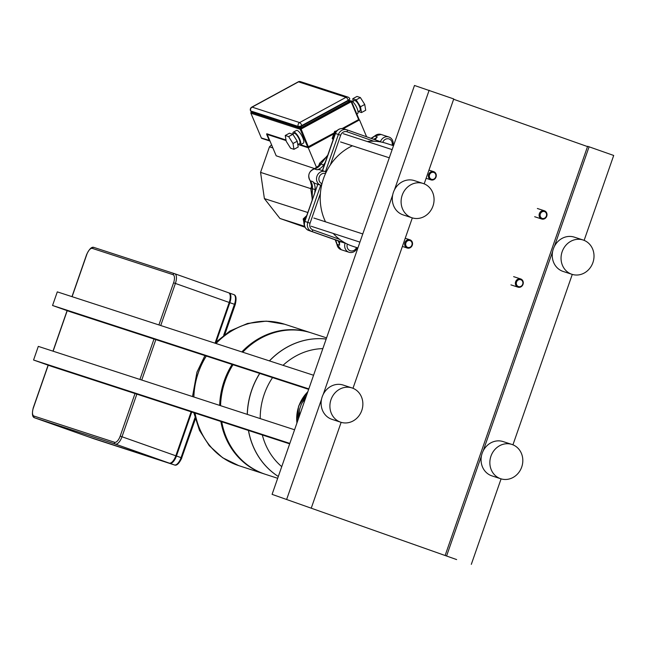 <?xml version="1.0" encoding="UTF-8"?>
<svg xmlns="http://www.w3.org/2000/svg" width="646" height="646" viewBox="0 0 646 646"><rect width="100%" height="100%" fill="white"/><g stroke="black" fill="none" stroke-linecap="round" stroke-linejoin="round"><path stroke-width="0.97" d="M428.637 174.468A4.328 3.916 108 0 0 430.987 179.887A4.328 3.916 108 0 0 436.018 177.077A4.328 3.916 108 0 0 433.668 171.65A4.328 3.916 108 0 0 428.637 174.468M429.542 174.775A3.61 3.262 -72 0 1 435.695 176.956A3.61 3.262 -72 0 1 429.542 174.775M407.166 248.007A4.328 3.916 108 0 0 407.255 248.032A4.328 3.916 108 0 0 412.301 245.173A4.328 3.916 108 0 0 410.016 239.827A4.328 3.916 108 0 0 409.935 239.803A4.328 3.916 108 0 0 404.889 242.662A4.328 3.916 108 0 0 407.166 248.007M407.699 247.418A3.61 3.262 -72 0 1 410.073 240.603A3.61 3.262 -72 0 1 407.699 247.418M523.018 284.353A4.328 3.916 108 0 0 520.668 278.935A4.328 3.916 108 0 0 515.637 281.745A4.328 3.916 108 0 0 517.987 287.163A4.328 3.916 108 0 0 523.018 284.353M522.695 284.232A3.61 3.262 -72 0 1 516.542 282.06A3.61 3.262 -72 0 1 522.695 284.232M544.481 210.814A4.328 3.916 108 0 0 544.4 210.782A4.328 3.916 108 0 0 539.353 213.64A4.328 3.916 108 0 0 541.639 218.994A4.328 3.916 108 0 0 541.719 219.018A4.328 3.916 108 0 0 546.766 216.16A4.328 3.916 108 0 0 544.481 210.814M544.538 211.589A3.61 3.262 -72 0 1 542.164 218.405A3.61 3.262 -72 0 1 544.538 211.589M299.881 414.554A7.219 3.085 109.5 0 1 300.18 407.521L300.77 405.817A7.219 3.085 109.5 0 1 304.936 400.044M286.202 324.76A74.33 67.2 108 0 0 284.757 324.268A74.33 67.2 108 0 0 216.03 343.519A74.33 67.2 -72 0 1 284.757 324.268L284.684 324.244A74.33 67.2 108 0 0 215.95 343.494M206.308 356.051A74.33 67.2 108 0 0 193.873 397.007A74.33 67.2 -72 0 1 206.308 356.051M195.06 413.077A74.33 67.2 108 0 0 237.316 465.144A74.33 67.2 108 0 0 238.762 465.637A74.33 67.2 -72 0 1 237.316 465.144A74.33 67.2 -72 0 1 195.06 413.077M265.005 474.172A74.33 67.2 -72 0 1 264.569 474.035A74.33 67.2 -72 0 1 263.124 473.542A74.33 67.2 -72 0 1 220.859 421.475M277.683 478.298L265.449 474.317A74.33 67.2 -72 0 1 264.004 473.825A74.33 67.2 -72 0 1 221.74 421.765M326.182 339.037A74.33 67.2 108 0 0 269.406 360.888A74.33 67.2 -72 0 1 326.182 339.037M259.684 373.412A74.33 67.2 108 0 0 247.248 414.377A74.33 67.2 -72 0 1 259.684 373.412M248.427 430.446A74.33 67.2 108 0 0 278.313 476.49A74.33 67.2 -72 0 1 248.427 430.446M220.561 405.688A74.33 67.2 -72 0 1 232.996 364.732M242.718 352.199A74.33 67.2 -72 0 1 311.445 332.948L326.585 337.874M219.68 405.405A74.33 67.2 -72 0 1 232.116 364.441M241.838 351.917A74.33 67.2 -72 0 1 310.565 332.666A74.33 67.2 -72 0 1 311.009 332.811M260.225 418.6A66.078 59.739 -72 0 1 264.271 394.189A66.078 59.739 -72 0 1 272.547 377.603M283.037 365.321A66.078 59.739 -72 0 1 322.847 348.614M281.745 466.646A66.078 59.739 -72 0 1 262.333 434.968M308.659 389.352L71.003 312.018L52.552 305.493L57.3 291.871L313.568 375.253M289.674 443.867L52.019 366.54L33.568 360.016L38.308 346.385L294.584 429.776M174.735 458.361A7.574 3.238 -70.5 0 0 175.857 455.81L191.176 411.817M215.304 342.533L229.257 302.481A7.574 3.238 -70.5 0 0 229.928 299.938M191.765 412.011L176.447 456.003A9.02 3.852 109.5 0 1 169.809 463.327L89.164 437.084A9.02 3.852 109.5 0 1 89.124 437.067A9.02 3.852 109.5 0 1 88.946 436.995M228.741 292.824L229.144 292.961A9.02 3.852 109.5 0 1 229.185 292.969A9.02 3.852 109.5 0 1 229.839 302.667L216.305 341.54M215.247 342.59L229.225 302.449A9.02 3.852 -70.5 0 0 228.563 292.751A9.02 3.852 -70.5 0 0 228.523 292.743L174.775 273.743M88.47 436.841A9.02 3.852 -70.5 0 0 88.51 436.858A9.02 3.852 -70.5 0 0 88.55 436.866L169.195 463.109A9.02 3.852 -70.5 0 0 175.833 455.785L191.143 411.809M289.836 443.406L33.568 360.016M308.82 388.884L52.552 305.493M339.659 239.367L312.898 229.911A1.801 0.767 109.5 0 1 311.574 231.373L345.101 243.219A7.219 6.525 108 0 0 349.018 252.255L341.241 249.727L336.889 244.285L339.594 245.189A7.219 6.525 -72 0 1 339.966 241.556A7.219 6.525 -72 0 1 339.982 241.499M345.957 243.389L308.626 230.42A1.801 0.767 -70.5 0 0 308.626 230.42A1.801 0.767 -70.5 0 0 308.635 230.42A7.219 6.525 -72 0 1 304.855 221.433L317.792 184.288L320.723 185.249L307.795 222.385A7.219 6.525 108 0 0 311.574 231.373L308.635 230.42C304.92 228.619 303.604 225.607 304.694 221.384L310.064 223.169L320.384 193.525M325.172 162.574A53.763 48.603 108 0 0 323.638 164.908L320.997 164.044A10.829 9.787 108 0 1 314.36 168.897L314.303 168.897C308.804 171.384 307.431 175.332 310.177 180.727L310.233 180.759A7.219 6.525 -72 0 1 309.176 173.726A7.219 6.525 -72 0 1 314.36 168.897L317 169.761A7.219 6.525 -72 0 1 320.198 169.898L325.334 171.57A7.219 6.525 108 0 0 316.944 176.253A7.219 6.525 108 0 0 320.723 185.249L321.797 184.481M322.54 170.657L335.476 133.52L338.407 134.473L325.471 171.618A7.219 6.525 108 0 0 325.334 171.57M375.374 139.883A7.219 6.525 -72 0 1 377.296 136.936L374.656 136.08A7.219 6.525 -72 0 1 381.067 134.465L388.844 136.992A7.219 6.525 108 0 0 380.462 141.684L346.942 129.838A7.219 6.525 108 0 0 346.789 129.789A7.219 6.525 108 0 0 338.407 134.473L340.676 135.256A5.41 4.893 -72 0 1 347.072 131.776L373.832 141.232M392.921 145.52A7.219 6.525 108 0 0 388.844 136.992M325.511 157.697L319.592 163.244L318.3 166.975M366.605 136.782L359.507 119.898L343.349 128.691M333.764 133.908L308.263 147.789L297.951 144.438M316.75 167.984L308.263 147.789M359.023 119.736L359.507 119.898M314.965 168.719L276.189 155.807L267.21 134.433L267.565 134.231M286.097 140.578L267.21 134.433M271.578 144.841L269.463 146.828L272.887 147.95M269.463 146.828L260.564 172.385L310.758 188.632L312.002 197.183M382.755 142.378A5.41 4.893 -72 0 1 388.949 138.922A5.41 4.893 -72 0 1 392.098 145.245M321.974 183.755A5.41 4.893 -72 0 1 319.221 177.036A5.41 4.893 -72 0 1 325.536 173.532M356.511 247.499A5.41 4.893 -72 0 1 350.132 250.721A5.41 4.893 -72 0 1 347.338 244.091M325.471 171.618L325.842 172.862M349.018 252.255A7.219 6.525 108 0 0 357.327 247.765M381.188 142.039L380.462 141.684M305.929 217.823A8.656 7.833 108 0 0 305.138 219.535A8.656 7.833 108 0 0 304.694 221.384L317.792 184.288M317.63 184.239L315.733 183.626A7.219 6.525 -72 0 1 312.874 181.623L310.233 180.759A10.829 9.787 108 0 1 312.406 188.729L315.046 189.585A10.829 9.787 108 0 0 312.874 181.623M315.046 189.585A53.763 48.603 108 0 0 314.796 192.371M339.594 245.189A10.829 9.787 108 0 0 337.947 240.78M373.566 139.245A10.829 9.787 108 0 0 377.296 136.936M317 169.761A10.829 9.787 108 0 0 323.638 164.908M260.564 172.385L264.392 198.605L279.928 218.453L305.057 227.255M264.392 198.605L307.787 212.494M279.928 218.453L304.662 226.342L303.192 218.929L306.689 215.651M312.293 189.133L310.758 188.632L312.107 184.748M321.11 163.745L319.592 163.244M356.826 114.027L357.561 113.631A7.219 2.229 -118.6 0 0 356.584 107.236A7.219 2.229 -118.6 0 0 351.44 100.938A7.219 2.229 -118.6 0 0 350.762 100.905M358.046 111.718L359.887 110.716A5.774 1.785 -118.6 0 0 359.103 105.605A5.774 1.785 -118.6 0 0 354.985 100.566A5.774 1.785 -118.6 0 0 354.363 100.582L352.522 101.584M298.428 144.179A7.219 2.229 -118.6 0 0 299.518 144.825A7.219 2.229 -118.6 0 0 300.293 144.801A7.219 2.229 -118.6 0 0 299.324 138.406A7.219 2.229 -118.6 0 0 294.172 132.107A7.219 2.229 -118.6 0 0 293.397 132.123A7.219 2.229 -118.6 0 0 292.913 134.037M293.397 132.123L296.409 130.484A7.219 2.229 61.4 0 1 297.184 130.468A7.219 2.229 61.4 0 1 302.336 136.766A7.219 2.229 61.4 0 1 303.305 143.162L300.293 144.801M297.774 144.534L299.607 143.533A5.774 1.785 -118.6 0 0 298.823 138.422A5.774 1.785 -118.6 0 0 294.705 133.383A5.774 1.785 -118.6 0 0 294.083 133.391L292.573 134.215M293.97 149.315L298.194 147.022L297.225 141.224L292.864 134.311L289.465 133.197L285.249 135.49L286.218 141.288L290.579 148.2L293.97 149.315L293.001 143.517L288.641 136.605L285.249 135.49M297.225 141.224L293.001 143.517M292.864 134.311L288.641 136.605M358.385 111.54L361.485 112.566L360.516 106.768L356.156 99.855L352.764 98.733L353.176 101.228M352.764 98.733L356.98 96.44L360.379 97.554L364.74 104.466L365.709 110.264L361.485 112.566M360.516 106.768L364.74 104.466M356.156 99.855L360.379 97.554M347.919 100.994L349.696 101.293L348.251 100.816M300.568 126.616L300.866 127.876L301.359 126.309M269.778 140.537L261.315 137.969A0.719 0.719 0 0 0 261.751 138.373A0.719 0.654 -72 0 1 261.372 138.018L250.801 112.977L252.013 111.613M306.672 215.699A8.656 7.833 108 0 0 304.403 219.301A8.656 7.833 108 0 0 304.452 225.591M304.395 219.325L303.192 218.929M333.247 233.448A54.127 48.934 108 0 0 351.86 245.973A54.127 48.934 108 0 0 352.918 246.336L357.9 247.951M393.503 145.705L386.413 143.396A54.127 48.934 108 0 0 367.275 141.531M352.393 145.794A54.127 48.934 108 0 0 325.503 221.82M337.519 130.201A8.656 7.833 108 0 0 333.304 139.213M322.378 170.609L335.306 133.472C337.042 129.547 339.893 127.997 343.858 128.829A7.219 6.525 -72 0 0 335.476 133.52L335.306 133.472A8.656 7.833 108 0 0 334.063 137.057M333.263 138.801L332.181 138.446L333.142 139.681M336.526 130.928L334.644 131.364L332.181 138.446M335.71 131.711L334.644 131.364M571.944 274.308L563.15 271.449A18.04 16.311 -72 0 1 562.795 271.328A18.04 16.311 -72 0 1 553.283 249.049A18.04 16.311 -72 0 1 574.31 237.139L583.112 239.997A18.04 16.311 -72 0 1 583.459 240.118A18.04 16.311 -72 0 1 592.98 262.397A18.04 16.311 -72 0 1 571.944 274.308A18.04 16.311 -72 0 1 571.597 274.195A18.04 16.311 -72 0 1 562.085 251.916A18.04 16.311 -72 0 1 583.112 239.997M500.755 478.759L491.953 475.892A18.04 16.311 -72 0 1 491.606 475.771A18.04 16.311 -72 0 1 482.094 453.492A18.04 16.311 -72 0 1 503.121 441.581L511.915 444.44A18.04 16.311 -72 0 1 512.27 444.561A18.04 16.311 -72 0 1 521.782 466.84A18.04 16.311 -72 0 1 500.755 478.759A18.04 16.311 -72 0 1 500.4 478.638A18.04 16.311 -72 0 1 490.887 456.359A18.04 16.311 -72 0 1 511.915 444.44M411.995 217.791L403.201 214.924A18.04 16.311 -72 0 1 402.846 214.803A18.04 16.311 -72 0 1 393.333 192.524A18.04 16.311 -72 0 1 414.369 180.614L423.162 183.472A18.04 16.311 -72 0 1 423.51 183.593A18.04 16.311 -72 0 1 433.03 205.872A18.04 16.311 -72 0 1 411.995 217.791A18.04 16.311 -72 0 1 411.647 217.67A18.04 16.311 -72 0 1 402.135 195.391A18.04 16.311 -72 0 1 423.162 183.472M340.805 422.234L332.004 419.367A18.04 16.311 -72 0 1 331.656 419.246A18.04 16.311 -72 0 1 322.144 396.975A18.04 16.311 -72 0 1 343.171 385.056L351.965 387.923A18.04 16.311 -72 0 1 352.32 388.036A18.04 16.311 -72 0 1 361.833 410.315A18.04 16.311 -72 0 1 340.805 422.234A18.04 16.311 -72 0 1 340.45 422.113A18.04 16.311 -72 0 1 330.938 399.834A18.04 16.311 -72 0 1 351.965 387.923M456.649 559.581L272.087 494.36L456.649 559.581M424.18 183.852L453.75 98.943L414.482 85.474L272.087 494.36M429.146 90.246L394.448 189.876M392.695 194.906L323.25 394.318M321.498 399.357L286.751 499.132M412.326 217.888L352.991 388.294M341.136 422.339L311.364 507.829M587.521 146.585L453.637 99.266M584.129 240.377L613.7 155.46L587.626 146.287L445.239 555.18M589.095 146.771L554.397 246.401M552.645 251.431L483.2 450.843M481.448 455.874L446.701 555.657M572.275 274.413L512.94 444.819M501.086 478.856L471.314 564.354M284.716 324.26A74.33 67.2 108 0 0 284.684 324.244L266.249 321.135L247.547 323.46L229.96 330.986L214.747 343.099M206.236 356.019A74.33 67.2 108 0 0 198.322 372.532A74.33 67.2 108 0 0 193.8 396.983M194.979 413.052A74.33 67.2 108 0 0 237.235 465.12A74.33 67.2 108 0 0 238.681 465.605A74.33 67.2 108 0 0 238.721 465.621M278.321 476.473A74.33 67.2 -72 0 1 248.508 430.47M247.329 414.401A74.33 67.2 -72 0 1 251.843 389.95A74.33 67.2 -72 0 1 259.765 373.436M269.479 360.912A74.33 67.2 -72 0 1 326.173 339.053M306.309 396.103A34.642 31.315 108 0 0 302.199 402.781M307.779 391.864A34.642 31.315 108 0 0 298.799 406.181A34.642 31.315 108 0 0 296.942 423.001M299.429 410.662A34.642 31.315 108 0 0 298.444 418.681M72.102 296.684L86.774 254.556A7.574 3.238 109.5 0 1 92.346 248.403L172.991 274.647A7.574 3.238 109.5 0 1 173.58 282.803L158.908 324.93M135.014 393.543L120.18 436.139A7.574 3.238 109.5 0 1 114.608 442.292L33.963 416.048A7.574 3.238 109.5 0 1 33.374 407.892L48.24 365.2M53.117 351.206L67.224 310.686M153.998 339.029L139.924 379.452M175.857 455.81L121.997 436.761L136.847 394.141M160.733 325.527L175.397 283.433L229.257 302.481M141.749 380.042L155.831 339.618M176.447 456.003L181.058 457.634A9.02 3.852 109.5 0 1 174.428 464.958L93.775 438.715A9.02 3.852 109.5 0 1 93.735 438.699A9.02 3.852 109.5 0 1 93.702 438.691M229.839 302.667L234.458 304.298L223.694 335.201M194.947 417.76L181.058 457.634L181.833 457.917C179.103 463.61 176.641 465.96 174.452 464.967A1.445 1.308 -72 0 1 174.428 464.958L169.809 463.327M33.374 407.892L33.245 407.852C31.816 413.836 32.292 417.163 34.682 417.833A9.02 3.852 -70.5 0 0 34.722 417.841L115.368 444.085A9.02 3.852 -70.5 0 0 121.997 436.761L120.18 436.139M114.608 442.292A1.445 1.308 108 0 0 115.368 444.085L169.195 463.109M173.58 282.803L175.397 283.433A9.02 3.852 -70.5 0 0 174.735 273.734A9.02 3.852 -70.5 0 0 174.695 273.718A1.445 1.308 108 0 0 172.991 274.647M33.963 416.048A1.445 1.308 108 0 0 34.722 417.841L88.55 436.866M89.164 437.084L93.775 438.715A1.445 1.308 -72 0 1 93.775 438.715L89.124 437.067M174.638 273.702L94.05 247.475A1.445 1.308 108 0 0 92.346 248.403M229.217 292.985L233.755 294.584A9.02 3.852 109.5 0 1 233.795 294.6A9.02 3.852 109.5 0 1 234.458 304.298L235.233 304.581C236.662 298.597 236.178 295.27 233.795 294.6L229.185 292.969M93.832 438.731A1.445 1.308 -72 0 1 93.807 438.723L174.452 464.967A1.445 1.308 -72 0 0 174.622 465.007M181.704 457.877L195.326 419.173M330.356 164.9L340.676 135.256M312.898 229.911A5.41 4.893 -72 0 1 310.064 223.169M347.072 131.776A1.801 0.767 -70.5 0 0 346.934 129.838L343.858 128.829A7.219 6.525 -72 0 1 343.995 128.877M346.934 129.838A1.801 0.767 -70.5 0 0 346.926 129.83L380.486 141.692M342.162 242.266L308.635 230.42M327.708 155.29A53.763 48.603 -72 0 0 320.997 164.044L314.303 168.897M312.163 199.921L312.406 188.729A53.763 48.603 -72 0 0 312.212 199.784M371.03 138.349A10.829 9.787 108 0 0 374.656 136.08L374.567 136.161M341.241 249.727A7.219 6.525 -72 0 1 336.954 244.333A10.829 9.787 108 0 0 335.242 239.819M252.602 111.806L300.866 127.876L349.696 101.293L348.299 100.841M348.808 100.485L351.149 101.793L351.464 101.365A0.719 0.654 108 0 0 350.592 101.059L300.56 128.296A0.719 0.654 108 0 0 300.22 129.265L301.117 129.03L300.56 128.296L250.995 112.17M250.801 112.977L261.323 137.889M351.513 101.495L359.006 119.211L358.683 120.124L343.01 128.619M358.732 120.043A0.719 0.654 108 0 0 358.99 119.308M286.041 140.247L267.323 134.15A0.719 0.654 -72 0 1 266.943 133.795A1.445 0.444 -118.6 0 0 266.887 134.877L269.293 140.594A0.719 0.654 108 0 0 269.955 140.973A0.719 0.719 0 0 1 269.673 140.957L261.751 138.373M334.095 132.947L307.706 147.062A0.719 0.654 108 0 0 308.578 147.369L301.117 129.03L351.149 101.793L358.635 119.591L342.21 128.53M266.887 134.877L267.371 134.82M250.955 113.228L300.22 129.265L307.706 147.062L300.471 144.704M286 139.996L266.943 133.795M308.699 147.304L333.869 133.593M251.141 111.33L250.519 110.781A2.883 0.856 -22.8 0 0 250.761 110.975A0.719 0.654 108 0 0 251.141 111.33L298.654 126.794A0.719 0.654 -72 0 1 298.274 126.43A2.883 0.856 -22.8 0 0 301.86 125.502L348.275 100.235A2.883 0.856 -22.8 0 0 349.761 98.733A2.883 2.883 0 0 0 347.992 97.11A2.883 2.608 108 0 0 346.03 97.312A2.883 0.888 61.4 0 1 348.275 100.235L348.323 100.776L349.761 98.733M301.957 125.978L348.251 100.776L301.835 126.043A2.164 0.638 -22.8 0 1 299.146 126.737A0.719 0.654 -72 0 1 298.654 126.794L301.908 126.043L301.86 125.502A2.883 0.888 -118.6 0 0 299.615 122.579A2.883 2.608 108 0 0 298.274 126.43L250.761 110.975A2.883 2.608 -72 0 1 252.11 107.123A2.883 0.888 -118.6 0 0 251.795 107.123A2.883 2.883 0 0 0 250.519 110.781M298.21 81.856A2.883 0.888 61.4 0 1 298.525 81.848A2.883 2.608 -72 0 1 300.487 81.646A2.883 2.883 0 0 0 298.21 81.856L251.795 107.123M346.03 97.312L299.615 122.579L252.11 107.123L298.525 81.848L346.03 97.312M426.118 178.304L430.987 179.887M428.96 170.124L433.668 171.65M402.385 246.449L407.255 248.032M405.228 238.269L409.935 239.803M513.627 276.641L520.668 278.935M510.946 284.878L517.987 287.163M537.359 208.496L544.4 210.782M534.678 216.725L541.719 219.018M264.569 474.035L238.762 465.637L222.644 457.756L209.272 445.7L199.461 430.325L193.808 412.673M192.516 396.563L196.957 372.128L204.935 355.599M310.565 332.666L284.757 324.268M296.813 423.364L298.605 406.116L307.9 391.524M71.972 296.643L86.637 254.516C89.374 248.823 91.829 246.473 94.017 247.466L174.67 273.71L228.563 292.751M34.682 417.833L88.51 436.858M33.245 407.852L48.111 365.16M52.988 351.158L67.095 310.637M224.873 334.337L235.233 304.581M312.341 188.697L310.177 180.727M327.756 155.161L320.925 164.044M381.067 134.465L374.575 136.08L370.998 138.341M336.889 244.285L335.201 239.811M348.711 100.227L348.808 101.212M343.066 128.627L358.683 120.124A0.719 0.719 0 0 0 359.006 119.211L351.521 101.414A0.719 0.719 0 0 0 351.085 101.01L349.018 100.34M300.188 144.849L308.085 147.417A0.719 0.719 0 0 0 308.651 147.361L333.853 133.649M300.487 81.646L347.992 97.11M313.859 218.033L362.777 233.949M311.178 226.261L359.927 242.129M340.547 141.934L389.296 157.802M343.228 133.698L392.138 149.622"/></g></svg>
